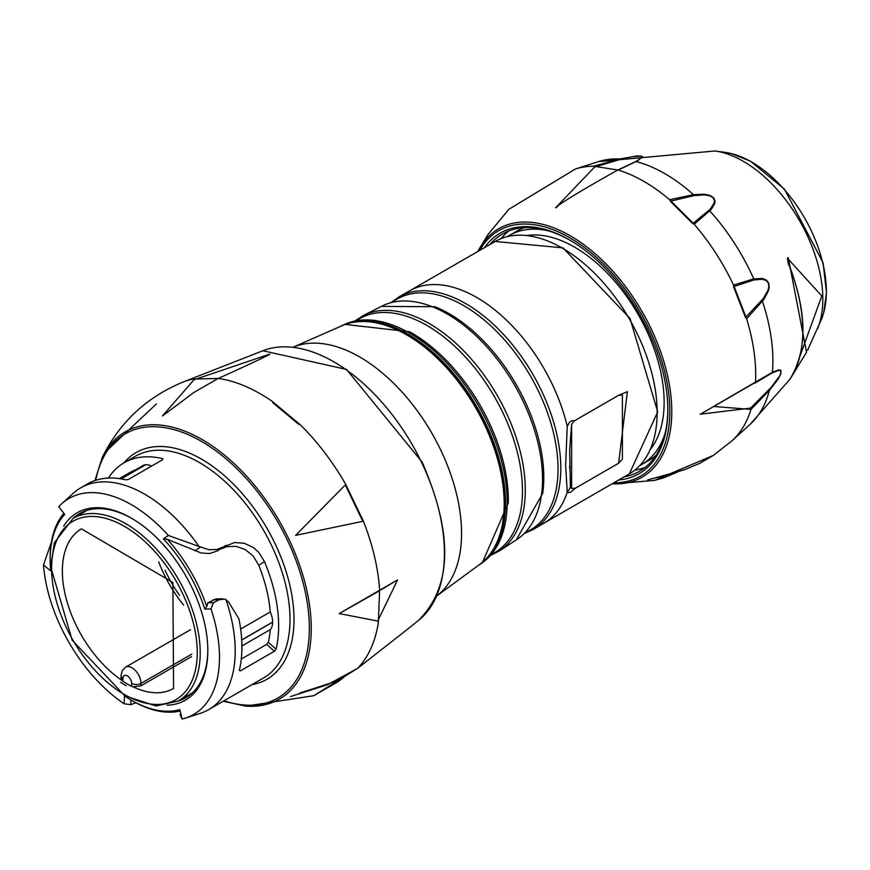 <?xml version="1.0" encoding="UTF-8"?>
<svg xmlns="http://www.w3.org/2000/svg" width="870" height="870" viewBox="0 0 870 870"><rect width="100%" height="100%" fill="white"/><g stroke="black" fill="none" stroke-linecap="round" stroke-linejoin="round"><path stroke-width="1.3" d="M477.847 565.772A138.036 79.692 -120 0 0 480.719 563.869A138.036 79.692 -120 0 0 505.535 503.11A138.036 79.692 -120 0 0 447.8 366.901A138.036 79.692 -120 0 0 342.9 325.162A138.036 79.692 -120 0 0 339.822 326.707M502.534 523.61A136.536 78.833 -120 0 0 407.932 335.276A136.536 78.833 -120 0 0 388.672 326.402M622.398 459.164L622.398 395.002L618.624 395.295L627.379 391.674L618.624 463.242L622.398 459.164L622.398 395.002M570.372 486.808L571.623 488.483L575.396 488.19L571.111 491.931L569.306 492.67L567.251 492.159L565.62 465.298L567.251 426.387L569.611 422.026L572.275 420.58L574.222 420.928L571.623 424.277L569.676 449.638L570.372 486.808A14.17 13.104 124.7 0 1 567.251 492.159A134.176 77.463 60 0 1 543.837 523.229L533.582 529.243A134.274 77.517 60 0 0 560.802 468.125A134.274 77.517 60 0 0 502.577 333.417A134.274 77.517 60 0 0 399.319 296.692L390.945 302.608M618.624 395.295L574.222 420.928M575.396 488.19L618.624 463.242M527.546 235.411A126.618 73.102 60 0 1 574.613 247.145A126.618 73.102 60 0 1 652.804 345.336A126.618 73.102 60 0 1 650.771 448.844M507.688 236.477A132.284 76.375 60 0 1 509.548 235.346L516.834 231.126A132.284 76.375 60 0 1 524.447 227.646M655.936 455.412A132.284 76.375 60 0 1 649.118 460.252L641.832 464.471A132.284 76.375 60 0 1 639.918 465.504M509.548 235.346A132.284 76.375 60 0 1 548.633 230.898M665.224 432.836A132.284 76.375 60 0 1 641.832 464.471M637.166 160.732L641.647 157.698L642.147 156.72L640.896 156.013L631.489 156.828L620.299 159.417A1.892 0.761 -104.4 0 0 619.788 158.992L637.525 155.828L642.669 156.611L637.754 160.689L618.276 170.074L593.699 166.213L619.788 158.992A152.848 88.24 -120 0 0 598.516 161.613L575.396 168.998L508.852 209.3L487.733 234.824L508.863 209.3M693.901 195.609L670.313 201.231L692.792 223.655L710.29 209.072L714.226 202.917L714.477 200.426L713.106 197.697L709.789 195.793L704.232 194.847L693.901 195.609A1.892 1.066 -98.2 0 0 693.477 194.662L704.08 194.217L709.855 195.424L713.4 197.555L714.988 200.481L714.879 203.112L711.214 209.485L694.195 224.232L669.628 199.719L693.477 194.662A152.848 88.24 -120 0 0 636.155 161.57A1.892 1.512 61.8 0 0 635.383 161.7L637.688 160.428M753.779 279.988L733.53 286.654L745.492 317.485L763.262 298.595L767.971 290.373L768.819 286.969L768.428 283.228L766.296 280.597L762.174 279.248L753.779 279.988A1.892 1.359 -101.2 0 0 753.757 278.889L762.24 278.476L766.459 280.129L768.699 283.054L769.211 287.089L768.46 290.71L763.947 299.334L746.612 318.757L733.53 285.055L753.757 278.889A152.848 88.24 -120 0 0 709.844 210.997A1.892 1.425 43.9 0 0 708.865 210.551M700.415 414.174L750.571 408.106L771.037 387.541L779.727 375.862L780.966 372.588L780.553 370.75L778.193 370.522L771.918 373.056A1.892 1.512 63.3 0 0 772.419 372.262L778.585 369.902L780.868 370.315L780.847 373.861L777.965 379.374L769.395 390.325L750.984 409.411L713.639 406.453L772.419 372.262A152.848 88.24 -120 0 0 762.468 301.335A1.892 1.153 37.9 0 0 761.739 300.52M794.266 371.914L821.802 295.985L788.1 258.999L787.546 259.651L788.285 263.577L787.459 257.998L788.274 257.748L806.544 352.23L792.7 374.839L806.381 352.546M484.568 247.58A138.895 80.192 60 0 1 569.622 240A138.895 80.192 60 0 1 667.834 410.107A138.895 80.192 60 0 1 618.744 479.979M677.491 472.04L654.262 480.447L713.302 455.456L732.214 440.611A158.046 91.252 -120 0 0 750.984 409.411A1.892 1.011 -134.7 0 0 750.571 408.106M620.299 159.417L594.645 166.996L555.582 207.832L557.268 206.832M635.491 161.657L637.634 160.461M771.918 373.056L755.247 382.952M649.411 479.392L673.663 473.182M570.285 240.392A137.003 79.105 -120 0 0 502.447 233.986A137.003 79.105 -120 0 0 490.006 244.437M624.182 476.836A137.003 79.105 -120 0 0 639.461 471.29A137.003 79.105 -120 0 0 667.834 409.335M645.203 467.364A137.003 79.105 60 0 1 634.85 470.126M501.163 238.554A137.003 79.105 60 0 1 508.732 230.974M788.1 262.185L788.1 258.999A1.892 1.512 -78.1 0 0 788.274 257.748M108.413 478.065A128.031 73.917 60 0 1 124.095 462.786A128.031 73.917 60 0 1 162.636 458.642L162.831 459.567M119.353 478.62L129.771 472.606A116.689 67.371 60 0 1 135.339 469.952M120.136 478.728L142.832 465.624A18.901 10.908 60 0 1 145.551 464.776L121.115 478.891M121.169 478.902L145.638 464.765A119.527 69.013 -120 0 0 145.551 464.776M145.638 464.765A18.901 10.908 60 0 1 151.532 466.113M61.683 503.795A124.704 71.992 -120 0 0 58.801 506.666L64.706 514.42A114.807 66.283 -120 0 0 50.145 559.584A114.807 66.283 -120 0 0 50.699 570.883L43.5 564.88A124.704 71.992 -120 0 0 124.138 703.786L124.443 695.891A114.807 66.283 -120 0 0 131.316 700.187A114.807 66.283 -120 0 0 179.862 709.615L182.08 719.022A124.704 71.992 -120 0 0 185.408 718.098A124.704 71.992 -120 0 0 211.018 608.913L204.809 609.054A114.807 66.283 -120 0 0 163.408 538.867L168.388 535.474A124.704 71.992 -120 0 0 61.683 503.795L73.189 493.333A128.031 73.917 60 0 1 80.671 487.863L87.674 483.818A128.031 73.917 60 0 1 125.889 479.859L128.51 479.403L162.581 459.73M80.671 487.863A128.031 73.917 60 0 1 198.98 546.436L208.8 549.709L216.967 549.481L234.595 542.532L244.165 543.217L253.311 547.48L258.64 552.243L264.436 561.52A128.031 73.917 60 0 1 276.084 649.14L274.42 651.217L266.666 644.42L268.319 642.332L276.084 649.14M239.402 670.063L240.348 670.89L274.42 651.217M240.348 670.89L239.337 670.357L240.348 670.89M222.546 547.339L217.13 551.036L209.659 553.505L201.307 553.026L167.41 539.324A116.689 67.371 60 0 1 206.755 606.531L207.854 602.79L213.4 602.66L219.414 599.637L224.982 599.115L228.516 601.855L238.935 618.896A128.031 73.917 60 0 1 239.337 670.357M225.917 599.484A128.031 73.917 60 0 1 208.702 709.615A128.031 73.917 60 0 1 200.22 713.367L185.408 718.098M182.08 719.022L179.992 714.444M130.968 699.991L130.794 704.689L135.883 702.753M63.662 526.154A108.184 62.466 60 0 1 131.326 518.118A108.184 62.466 60 0 1 207.821 650.619A108.184 62.466 60 0 1 167.029 705.2M241.697 640.048L272.636 622.18A18.901 10.908 60 0 1 270.298 629.586A116.689 67.371 60 0 1 268.319 642.332M264.436 561.52L258.814 565.359A116.689 67.371 60 0 1 270.244 611.958A18.901 10.908 60 0 1 272.636 622.061L241.686 639.928M241.273 659.079L266.666 644.42M241.893 645.986L270.298 629.586M207.854 602.79L215.912 598.962M178.263 701.002A106.303 61.368 -120 0 0 185.81 697.74A106.303 61.368 -120 0 0 207.821 649.846M131.99 518.509A106.303 61.368 -120 0 0 79.507 513.626A106.303 61.368 -120 0 0 72.906 518.531M217.13 551.036L225.895 545.403M240.642 629.053L270.244 611.958M258.814 565.359L253.29 556.18L245.275 549.568L236.075 546.36L226.755 546.654L220.469 549.101M179.862 709.615L180.101 711.029A116.689 67.371 60 0 1 132.653 700.959L131.316 700.187M50.145 559.584L50.145 558.04A116.689 67.371 60 0 1 63.88 513.333M124.138 703.786L130.794 704.689M211.018 608.913L213.4 602.66M206.755 606.531L204.809 609.054M51.395 542.227L43.5 564.88M198.98 546.436L168.388 535.474M163.408 538.867L167.41 539.324M298.812 424.375L272.908 402.788L298.812 424.375A1.892 1.294 59 0 1 300.28 424.767L271.995 401.19L300.28 424.767A169.019 97.581 60 0 1 345.76 484.481L363.399 521.206L295.604 535.365L345.76 484.481A1.892 1.272 65.4 0 1 345.945 486.243L362.094 519.879L345.945 486.243M269.711 354.046C271.788 353.84 254.584 361.996 218.065 378.526A1.892 1.261 -113.8 0 1 218.533 378.461L192.825 379.07L218.533 378.461A169.019 97.581 60 0 1 271.995 401.19A1.892 1.153 69.6 0 1 272.908 402.788M156.393 403.941L104.922 452.433M343.356 677.6L338.136 681.634L313.733 695.728L357.711 668.269L405.094 631.12L357.635 668.334A1.892 1.218 -128.1 0 0 357.711 668.269A169.019 97.581 60 0 0 378.352 622.648L379.614 589.958L378.352 622.648A1.892 1.098 -129.9 0 0 377.732 621.049L397.568 579.899L380.864 589.893M362.094 519.879A1.892 1.229 52.4 0 1 363.399 521.206A169.019 97.581 60 0 1 379.614 589.958A1.892 1.294 -121.9 0 1 379.135 591.002A1.892 1.294 -121.9 0 1 378.896 591.111L339.213 613.578L377.732 621.049M299.715 693.086L338.43 680.547A1.892 0.957 -127.7 0 1 338.278 681.558L343.476 677.545M269.363 354.242L193.977 379.788L162.483 415.947L193.716 392.577L218.065 378.526M122.974 678.393A6.612 3.817 0 0 1 121.028 675.696L122.322 670.498L125.606 667.159A12.756 7.362 60 0 1 135.437 670.574A12.756 7.362 60 0 1 141.005 683.418L141.005 685.777L133.164 686.865L131.653 686.343L131.653 683.418A6.144 3.545 -120 0 0 127.314 675.892A6.144 3.545 -120 0 0 122.974 678.393L122.974 681.33L121.028 678.263M122.974 681.33A92.144 53.2 -120 0 0 131.653 686.343M141.005 685.777L191.53 656.611M293.103 347.206L342.106 325.695A138.025 79.692 60 0 1 446.799 368.043A138.025 79.692 60 0 1 504.198 503.882A138.025 79.692 60 0 1 479.859 564.293L436.729 595.972A143.996 83.128 60 0 0 461.568 533.353A143.996 83.128 60 0 0 402.07 392.076A143.996 83.128 60 0 0 293.114 347.206M363.812 315.288A136.024 78.528 60 0 1 467.647 355.003A136.024 78.528 60 0 1 525.306 490.049A136.024 78.528 60 0 1 499.728 550.71L516.204 539.955A134.883 77.876 -120 0 0 514.605 385.171A134.883 77.876 -120 0 0 381.364 306.392L363.812 315.288L354.884 320.954M381.364 306.392L434.967 306.729A133.784 77.245 60 0 1 543.793 477.554A133.784 77.245 60 0 1 542.717 493.355L516.204 539.955M525.328 532.483A133.306 76.962 -120 0 0 558.051 468.93A133.306 76.962 -120 0 0 496.618 331.426A133.306 76.962 -120 0 0 392.392 302.227M571.623 424.277L571.623 488.483M543.837 523.229L629.358 473.846A134.176 77.463 -120 0 0 652.772 377.014A134.176 77.463 -120 0 0 495.182 241.458L409.661 290.83A134.176 77.463 60 0 1 567.251 426.387M491.441 554.375A135.089 77.995 -120 0 0 522.468 490.93A135.089 77.995 -120 0 0 461.546 352.948A135.089 77.995 -120 0 0 356.482 320.617M344.672 324.358L409.433 331.742A136.514 78.811 60 0 1 508.319 500.261A136.514 78.811 60 0 1 508.287 502.969L482.306 562.738A137.841 79.583 -120 0 0 507.177 502.001A137.841 79.583 -120 0 0 449.464 365.911A137.841 79.583 -120 0 0 344.672 324.358L342.9 325.162M807.556 350.316L821.443 319.333A105.607 60.976 -120 0 0 804.489 217.804A105.607 60.976 -120 0 0 725.036 152.359L714.944 150.978A112.437 64.913 60 0 1 799.497 220.599A112.437 64.913 60 0 1 817.626 328.675M788.514 263.273C807.295 311.971 807.708 350.697 789.775 379.429L750.168 424.277A152.848 88.24 -120 0 0 769.395 390.325A1.892 0.826 42.2 0 0 769.156 389.586M789.775 379.429A137.297 79.268 -120 0 0 788.285 263.577M754.736 383.289A1.892 1.392 56.6 0 0 755.53 382.289A158.046 91.252 -120 0 0 746.612 318.757A1.892 1.24 -134.3 0 0 745.492 317.485M733.53 286.654A1.892 1.359 68.8 0 0 733.53 285.055A158.046 91.252 -120 0 0 694.195 224.232A1.892 1.381 -126 0 0 692.792 223.655M670.313 201.231A1.892 1.185 75.1 0 0 669.628 199.719A158.046 91.252 -120 0 0 618.276 170.074A1.892 1.381 -113.5 0 0 617.591 170.128L635.383 161.7A1.892 1.512 61.8 0 0 635.274 161.766M594.645 166.996A1.892 0.957 73.7 0 0 593.699 166.213A158.046 91.252 -120 0 0 575.396 168.998M613.872 482.785A141.734 81.834 -120 0 0 669.835 411.271A141.734 81.834 -120 0 0 592.339 253.812A141.734 81.834 -120 0 0 479.696 250.397M487.711 234.846L478.326 250.647A143.43 82.813 60 0 1 592.165 251.18A143.43 82.813 60 0 1 671.792 411.532A143.43 82.813 60 0 1 671.607 418.524A143.43 82.813 60 0 1 612.969 483.85L654.262 480.447L662.907 478.098L677.686 471.986M208.702 709.615L263.49 677.991A128.031 73.917 -120 0 0 271.299 544.935A128.031 73.917 -120 0 0 135.459 456.228L124.095 462.786M219.414 599.637L213.063 599.778M123.91 462.894A130.87 75.559 60 0 1 274.887 543.293A130.87 75.559 60 0 1 251.941 684.657M224.014 700.774A152.554 88.077 -120 0 0 287.056 539.53A152.554 88.077 -120 0 0 177.11 430.541A152.554 88.077 -120 0 0 95.733 480.294M194.923 550.808L200.361 547.089M183.711 381.799A169.019 97.581 60 0 1 192.825 379.07A1.892 1.011 -111 0 1 193.977 379.788M405.061 631.152L418.546 620.386A156.263 90.219 -120 0 0 421.591 462.416A156.263 90.219 -120 0 0 262.87 350.74L183.603 381.832C146.932 396.807 119.81 422.026 102.214 457.511A154.229 89.044 60 0 1 288.72 538.824A154.229 89.044 60 0 1 245.764 706.135L223.177 701.264M338.136 681.634A1.892 0.957 -127.7 0 0 338.278 681.558L313.722 695.728M183.646 605.074A92.122 53.19 60 0 1 158.688 561.824M165.072 570.252A90.241 52.102 -120 0 0 179.546 595.33M191.791 654.099L141.005 683.418A6.612 3.817 180 0 1 131.653 683.418M120.462 682.156L126.215 685.767A93.525 53.994 60 0 1 120.462 682.156M133.164 686.865A92.122 53.19 -120 0 0 173.565 688.442L172.88 582.465L81.443 528.873A92.122 53.19 -120 0 0 66.294 599.049A92.122 53.19 -120 0 0 121.833 680.329M125.715 523.675A105.357 60.824 60 0 1 194.543 616.515A105.357 60.824 60 0 1 178.393 700.937L156.1 705.972L124.791 695.815L72.166 640.189L50.667 566.729L54.397 542.652L73.036 518.455A105.357 60.824 60 0 1 125.715 523.675M124.421 526.361A102.975 59.454 -120 0 0 51.613 568.404A102.975 59.454 -120 0 0 124.421 694.521A102.975 59.454 -120 0 0 197.24 652.478A102.975 59.454 -120 0 0 124.421 526.361M524.284 533.538L533.582 529.243M569.687 449.638L569.687 451.769M569.687 465.852L569.687 468.528M409.661 290.83L399.319 296.692M629.358 473.846L657.698 411.923L630.054 318.529L562.977 247.874L495.182 241.458M490.354 555.604L499.728 550.71M480.719 563.869L482.306 562.738M714.944 150.978L598.516 161.613M750.168 424.277L732.214 440.611M617.591 170.128C580.301 191.074 559.649 203.634 555.615 207.81L556.18 207.484M764.556 377.134L765.317 376.699M713.28 455.467L699.415 463.482L684.353 469.778L647.671 479.968M478.326 250.647L477.934 251.408M612.11 483.807L612.969 483.85M821.443 319.333L823.705 312.711L826.5 292.646L823.063 262.729L784.403 189.094L750.484 161.211L731.637 153.642L725.036 152.359M766.089 376.242L700.187 414.305M215.88 598.962L222.644 598.799M313.853 695.685L245.764 706.135M94.95 480.555L102.214 457.511M339.224 613.589L341.54 612.252M395.056 581.356L397.568 579.909M339.615 613.35L397.362 580.018M357.635 668.334L327.512 684.712L290.515 696.555M262.87 350.74L346.521 369.435L422.08 462.024C453.379 533.897 452.193 586.684 418.546 620.386M121.028 675.696L121.028 678.328M87.054 510.364L73.036 518.455M192.4 692.846L178.393 700.937M190.519 629.684L125.606 667.159"/></g></svg>
